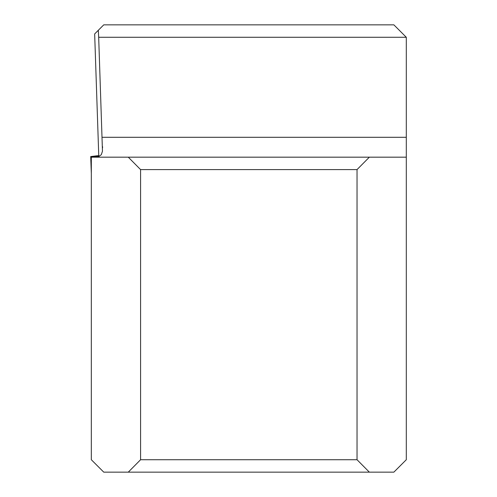 <?xml version="1.0" encoding="UTF-8"?>
<svg xmlns="http://www.w3.org/2000/svg" width="497" height="497" viewBox="0 0 497 497"><rect width="100%" height="100%" fill="white"/><g stroke="black" fill="none" stroke-linecap="round" stroke-linejoin="round"><path stroke-width="0.75" d="M91.324 173.459L90.703 156.555L98.611 156.555M98.785 156.493L94.66 33.939L103.749 24.85L393.873 24.85L406.297 37.275L406.297 459.725L393.873 472.15L103.749 472.15L91.324 459.725L91.324 157.176L406.297 157.176M140.589 169.601L140.589 459.725L357.032 459.725L357.032 169.601L140.589 169.601L128.276 157.176M406.297 37.275L98.679 37.275L102.463 151.237L101.307 154.691L98.903 156.456L92.908 157.176M357.032 459.725L369.346 472.15M369.346 157.176L357.032 169.601M128.276 472.15L140.589 459.725M98.679 37.275L98.313 30.286M90.703 156.555L98.81 155.561L90.703 156.555L98.387 156.555M102.177 137.296L406.297 137.296M102.581 147.771L102.537 146.559"/></g></svg>
